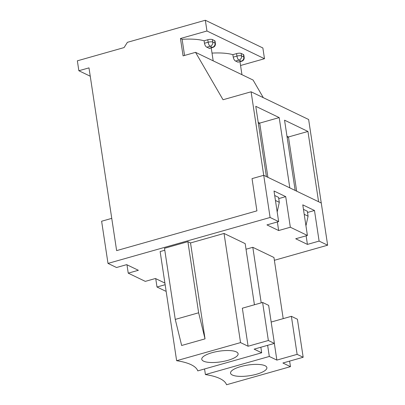 <?xml version="1.0" encoding="UTF-8"?>
<svg xmlns="http://www.w3.org/2000/svg" width="405" height="405" viewBox="0 0 405 405"><rect width="100%" height="100%" fill="white"/><g stroke="black" fill="none" stroke-linecap="round" stroke-linejoin="round"><path stroke-width="0.61" d="M88.989 67.868L116.63 250.614L256.917 210.868L252.037 178.62L263.726 175.309L251.095 91.793L223.039 99.741L195.549 52.341L183.08 55.87L180.458 38.505L206.955 30.998L205.33 20.25L127.393 42.328L124.082 47.577L77.355 60.816L78.859 70.738L88.989 67.868M209.461 48.382L209.091 48.301A38.338 11.274 171.4 0 0 206.828 47.208C205.705 46.626 204.915 45.314 204.459 43.274L204.085 40.794A38.338 11.274 171.4 0 0 182.118 39.305L180.458 38.505M184.558 55.455L182.118 39.305M215.394 43.522A3.498 1.028 171.4 0 0 215.055 43.163A3.498 3.073 115.7 0 1 212.438 47.355A3.498 1.321 74.2 0 0 212.888 47.415A3.498 3.498 0 0 0 215.394 43.522L215.02 41.042A3.498 1.028 171.4 0 0 214.675 40.682L212.412 39.594A3.498 1.028 171.4 0 0 207.785 39.746L204.085 40.794M277.182 211.962L279.308 202.323L278.559 197.362L274.691 195.499M275.44 200.46L279.308 202.323M241.658 61.276A3.498 3.498 0 0 0 244.164 57.383A3.498 1.028 171.4 0 0 243.82 57.024A3.498 3.073 115.7 0 1 241.203 61.216A3.498 1.321 74.2 0 0 241.658 61.276L237.862 62.162A38.338 11.274 171.4 0 0 235.599 61.069C234.475 60.487 233.685 59.176 233.229 57.135L232.85 54.655A38.338 11.274 171.4 0 0 212.012 53.101M244.164 57.383L243.79 54.903A3.498 1.028 171.4 0 0 243.445 54.543L241.183 53.45A3.498 1.028 171.4 0 0 236.555 53.607L232.85 54.655M305.952 225.823L308.078 216.184L307.329 211.223L303.461 209.36M304.211 214.321L308.078 216.184M90.254 76.226L78.859 70.738M240.56 65.499L264.49 58.72L206.955 30.998M264.49 58.72L262.865 47.967L205.33 20.25M267.897 177.319L259.701 123.11L258.385 123.555M258.208 122.391L259.701 123.11L279.187 117.592L255.778 106.312L266.409 176.6L263.726 175.309L321.266 203.026L308.635 119.51L251.095 91.793M263.301 97.671L253.09 80.058L195.549 52.341M270.105 217.48L107.998 263.407L101.62 221.236L111.75 218.366L116.63 250.614L256.917 210.868L252.037 178.62L263.726 175.309L270.105 217.48L278.64 221.591L266.946 224.902L278.65 230.541L290.339 227.23L307.405 235.452L295.716 238.763L307.42 244.402L319.11 241.091L327.645 245.202L321.266 203.026L318.583 201.736L307.952 131.453L284.548 120.174L295.179 190.461L289.818 187.88L279.187 117.592M296.668 191.18L288.471 136.971L307.952 131.453M286.978 136.252L288.471 136.971L287.155 137.416M274.403 343.405L268.363 340.499L262.607 302.459L268.647 305.37L274.403 343.405L254.137 349.145L261.691 352.785L197.782 370.889A70.784 20.812 171.4 0 0 176.636 360.703L160.132 251.556L164.794 250.234M198.637 312.781L187.885 241.669L164.501 248.295L175.259 319.408L198.637 312.781L205.031 338.863L190.527 242.944L224.041 233.447L245.182 243.633L254.426 304.778M187.885 241.669L190.527 242.944M164.896 283.065L155.429 278.508L145.299 281.374L128.233 273.157L138.363 270.287L126.659 264.647L116.529 267.518L107.998 263.407M155.738 278.655L157.003 287.013L165.144 284.71M157.003 287.013L165.534 291.124L166.09 290.967M327.645 245.202L274.372 260.293M246.027 249.227L252.806 247.308L273.952 257.494L283.196 318.639M303.168 357.266L297.128 354.355L291.377 316.32L297.417 319.231L303.168 357.266L282.908 363.007L290.456 366.647L289.621 361.103M290.456 366.647L226.547 384.75A70.784 20.812 171.4 0 0 205.406 374.564L269.315 356.461L276.868 360.096L274.342 343.425M175.259 319.408L181.653 345.485L205.031 338.863M176.636 360.703L240.545 342.6L224.041 233.447M307.517 212.468L314.483 210.494L302.778 204.854L307.405 235.452M314.483 210.494L319.11 241.091M278.746 198.607L285.712 196.633L274.013 190.998L278.64 221.591M285.712 196.633L290.339 227.23M297.128 354.355L276.868 360.096M256.638 374.205A18.377 5.402 -8.6 0 1 230.526 372.838A18.377 5.402 -8.6 0 1 247.906 365.042A18.377 5.402 -8.6 0 1 266.809 367.35A18.377 5.402 -8.6 0 1 256.638 374.205M126.968 264.794L128.233 273.157M227.873 360.344A18.377 5.402 -8.6 0 1 201.756 358.977A18.377 5.402 -8.6 0 1 219.135 351.181A18.377 5.402 -8.6 0 1 238.039 353.489A18.377 5.402 -8.6 0 1 227.873 360.344M261.691 352.785L260.85 347.247M240.545 342.6L248.098 346.24L242.347 308.2L262.607 302.459M268.363 340.499L248.098 346.24M277.354 221.955L278.65 230.541M306.119 235.816L307.42 244.402M205.406 374.564L204.56 368.97M269.315 356.461L267.629 345.323M261.21 302.854L252.806 247.308M291.377 316.32L271.173 322.046M206.828 47.208L210.17 46.261A3.498 3.073 -64.3 0 0 212.787 42.074A3.498 1.028 171.4 0 0 208.16 42.226A3.498 1.321 74.2 0 0 210.17 46.261L212.438 47.355L209.091 48.301M212.412 39.594L212.787 42.074L215.055 43.163L214.675 40.682M204.459 43.274L208.16 42.226L207.785 39.746M235.599 61.069L238.94 60.122A3.498 3.073 -64.3 0 0 241.557 55.931A3.498 1.028 171.4 0 0 236.93 56.087A3.498 1.321 74.2 0 0 238.94 60.122L241.203 61.216L237.862 62.162M241.183 53.45L241.557 55.931L243.82 57.024L243.445 54.543M233.229 57.135L236.93 56.087L236.555 53.607M211.228 47.886L213.182 60.831M209.466 48.387L212.888 47.415M239.993 61.747L241.952 74.692"/></g></svg>
